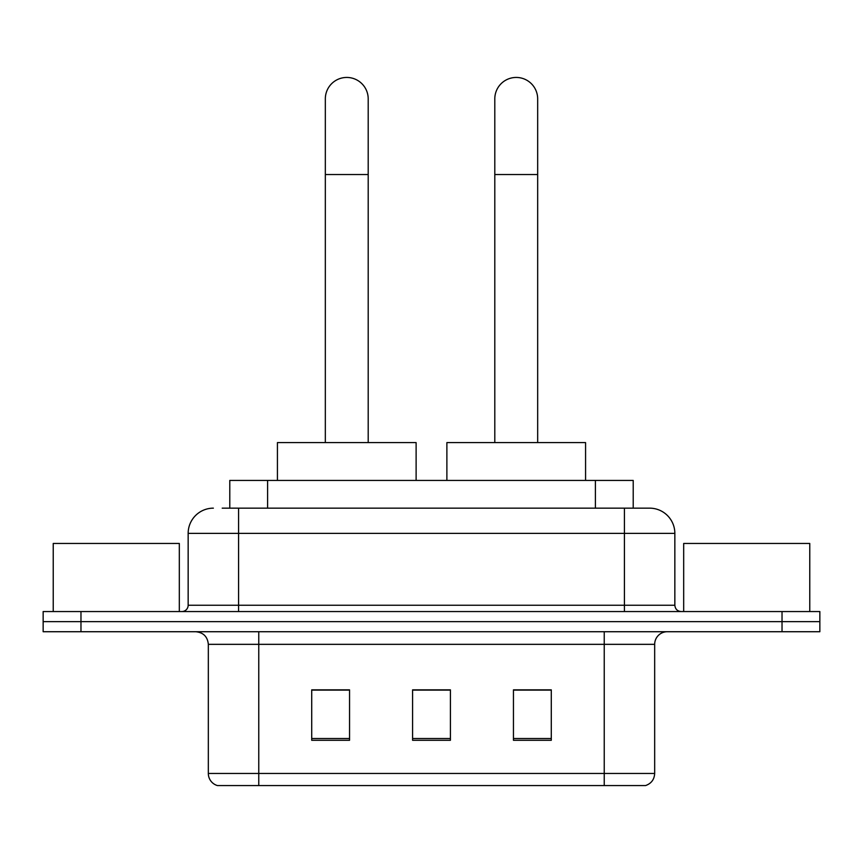 <?xml version="1.0" encoding="UTF-8"?>
<svg xmlns="http://www.w3.org/2000/svg" width="863" height="863" viewBox="0 0 863 863"><rect width="100%" height="100%" fill="white"/><g stroke="black" fill="none" stroke-linecap="round" stroke-linejoin="round"><path stroke-width="1.29" d="M229.785 508.156L229.785 480.421L633.215 480.421L633.215 508.156M222.773 508.156L649.246 508.156M222.201 508.156L238.587 508.156L238.587 533.377L188.156 533.377L188.156 605.243A6.3 6.3 0 0 1 181.845 611.554M213.366 508.156A25.221 25.221 0 0 0 188.156 533.377M649.634 508.156A25.221 25.221 0 0 1 674.844 533.377L674.844 605.243C675.222 609.073 677.326 611.177 681.155 611.554M80.971 611.554L43.15 611.554L43.15 621.64L80.971 621.64L43.15 621.64L43.15 631.727L80.971 631.727L80.971 621.64L782.029 621.64L80.971 621.64L80.971 611.554L782.029 611.554L782.029 621.64L819.85 621.64L782.029 621.64L782.029 631.727L80.971 631.727M782.029 631.727L819.85 631.727L819.85 611.554L782.029 611.554M654.672 773.453C654.327 779.494 651.295 783.528 645.6 785.557L604.24 785.557L604.24 773.453L654.672 773.453L654.672 644.337A12.611 12.611 0 0 1 667.282 631.727M208.328 773.453L258.76 773.453L258.76 785.557L604.24 785.557L217.4 785.557A12.611 12.611 0 0 1 208.328 773.453L208.328 644.337C207.573 636.678 203.377 632.471 195.718 631.727M551.284 740.292L551.284 689.85L513.453 689.85L513.453 740.292L551.284 740.292M349.547 740.292L349.547 689.85L311.716 689.85L311.716 740.292L349.547 740.292M450.41 740.292L450.41 689.85L412.59 689.85L412.59 740.292L450.41 740.292M450.41 690.109L412.59 690.109M349.547 690.109L311.716 690.109M551.284 690.109L513.453 690.109M179.321 611.554L179.321 543.463L53.236 543.463L53.236 611.554M325.329 442.6L325.329 98.878A21.435 21.435 0 0 1 346.764 77.443A21.435 21.435 0 0 1 368.199 98.878A21.435 21.435 0 0 0 346.764 77.443M368.199 442.6L368.199 98.878M416.117 480.421L416.117 442.6L277.422 442.6L277.422 480.421M494.801 442.6L494.801 98.878A21.435 21.435 0 0 1 516.236 77.443A21.435 21.435 0 0 1 537.671 98.878A21.435 21.435 0 0 0 516.236 77.443M537.671 442.6L537.671 98.878M585.578 480.421L585.578 442.6L446.883 442.6L446.883 480.421M809.764 611.554L809.764 543.463L683.679 543.463L683.679 611.554M267.606 508.156L267.606 480.421M595.394 508.156L595.394 480.421M238.587 611.554L238.587 605.243L674.844 605.243M188.156 605.243L238.587 605.243L238.587 533.377L624.413 533.377L624.413 611.554M674.844 533.377L624.413 533.377L624.413 508.156M604.24 631.727L604.24 644.337L208.328 644.337M654.672 644.337L604.24 644.337L604.24 773.453L258.76 773.453L258.76 631.727M450.41 738.534L412.59 738.534M349.547 738.534L311.716 738.534M551.284 738.534L513.453 738.534M325.329 174.531L368.199 174.531M494.801 174.531L537.671 174.531"/></g></svg>
